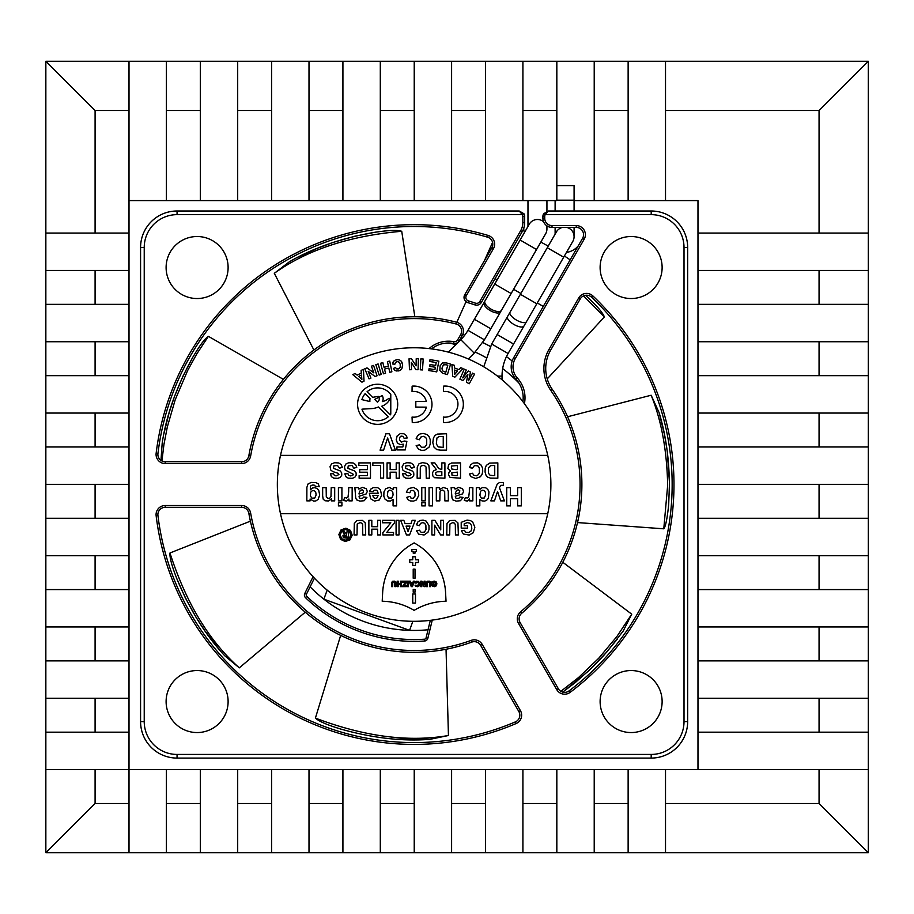 <?xml version="1.0" encoding="UTF-8"?>
<svg xmlns="http://www.w3.org/2000/svg" width="914" height="914" viewBox="0 0 914 914"><rect width="100%" height="100%" fill="white"/><g stroke="black" fill="none" stroke-linecap="round" stroke-linejoin="round"><path stroke-width="1.37" d="M95.09 110.514L95.09 233.059L129.011 233.059L129.011 110.514L95.09 110.514L45.849 61.272L868.3 61.272L868.3 852.728L628.135 852.728L628.135 769.565L665.518 769.565L665.518 852.728M309.001 61.272L309.001 200.6L271.618 200.6L271.618 61.272M309.001 803.486L309.001 852.728L271.618 852.728L271.618 769.565L309.001 769.565L309.001 803.486L342.921 803.486L342.921 769.565L380.304 769.565L380.304 852.728L342.921 852.728L342.921 803.486M594.214 61.272L594.214 200.6L574.083 200.6M594.214 803.486L594.214 852.728L556.832 852.728L556.832 769.565L594.214 769.565L594.214 803.486L628.135 803.486M522.911 61.272L522.911 200.6L556.832 200.6L556.832 61.272M522.911 803.486L522.911 852.728L485.528 852.728L485.528 769.565L522.911 769.565L522.911 803.486L556.832 803.486M522.911 200.6L485.528 200.6L485.528 61.272M237.697 61.272L237.697 200.6L200.315 200.6L200.315 61.272M237.697 803.486L237.697 852.728L200.315 852.728L200.315 769.565L237.697 769.565L237.697 803.486L271.618 803.486M380.304 61.272L380.304 200.6L342.921 200.6L342.921 61.272M665.518 61.272L665.518 200.6L628.135 200.6L628.135 61.272M451.607 61.272L451.607 200.6L414.225 200.6L414.225 61.272M451.607 803.486L451.607 852.728L414.225 852.728L414.225 769.565L451.607 769.565L451.607 803.486L485.528 803.486M129.011 732.183L129.011 769.565L166.394 769.565L166.394 852.728L129.011 852.728L129.011 769.565L45.849 769.565L45.849 732.183L129.011 732.183L129.011 698.262L45.849 698.262L45.849 660.879L129.011 660.879L129.011 626.958L45.849 626.958L45.849 589.576L129.011 589.576L129.011 555.655L45.849 555.655L45.849 518.272L129.011 518.272L129.011 484.351L45.849 484.351L45.849 446.969L129.011 446.969L129.011 413.048L45.849 413.048L45.849 375.665L129.011 375.665L129.011 341.745L45.849 341.745L45.849 304.362L129.011 304.362L129.011 270.441L45.849 270.441L45.849 233.059L95.09 233.059M166.394 61.272L166.394 200.6L129.011 200.6M129.011 110.514L129.011 61.272M868.3 61.272L819.058 110.514L665.518 110.514M414.225 110.514L380.304 110.514M200.315 110.514L166.394 110.514M485.528 110.514L451.607 110.514M556.832 110.514L522.911 110.514M628.135 110.514L594.214 110.514M271.618 110.514L237.697 110.514M342.921 110.514L309.001 110.514M665.518 200.6L697.976 200.6L697.976 233.059L819.058 233.059L819.058 110.514M380.304 200.6L414.225 200.6M166.394 200.6L200.315 200.6M451.607 200.6L485.528 200.6M594.214 200.6L628.135 200.6M237.697 200.6L271.618 200.6M309.001 200.6L342.921 200.6M129.011 233.059L129.011 270.441M129.011 304.362L129.011 341.745M129.011 375.665L129.011 413.048M129.011 446.969L129.011 484.351M129.011 518.272L129.011 555.655M129.011 589.576L129.011 626.958M129.011 660.879L129.011 698.262M129.011 852.728L45.849 852.728L95.09 803.486L129.011 803.486M166.394 803.486L200.315 803.486M200.315 852.728L166.394 852.728M485.528 852.728L451.607 852.728M665.518 803.486L819.058 803.486L868.3 852.728M414.225 852.728L380.304 852.728M380.304 803.486L414.225 803.486M271.618 852.728L237.697 852.728M556.832 852.728L522.911 852.728M628.135 852.728L594.214 852.728M95.09 769.565L95.09 803.486M819.058 803.486L819.058 769.565L665.518 769.565M414.225 769.565L380.304 769.565M200.315 769.565L166.394 769.565M485.528 769.565L451.607 769.565M556.832 769.565L522.911 769.565M628.135 769.565L594.214 769.565M271.618 769.565L237.697 769.565M868.3 626.958L697.976 626.958L697.976 589.576L868.3 589.576M868.3 341.745L697.976 341.745L697.976 304.362L868.3 304.362M868.3 413.048L697.976 413.048L697.976 375.665L868.3 375.665M868.3 698.262L697.976 698.262L697.976 660.879L868.3 660.879M868.3 555.655L697.976 555.655L697.976 518.272L868.3 518.272M868.3 270.441L697.976 270.441L697.976 233.059M819.058 233.059L868.3 233.059M868.3 484.351L697.976 484.351L697.976 446.969L868.3 446.969M697.976 769.565L697.976 732.183L868.3 732.183M45.849 852.728L45.849 769.565M95.09 484.351L95.09 518.272M45.849 518.272L45.849 484.351M45.849 233.059L45.849 61.272M95.09 270.441L95.09 304.362M45.849 304.362L45.849 270.441M95.09 555.655L95.09 589.576M45.849 589.576L45.849 555.655M45.849 732.183L45.849 698.262M95.09 698.262L95.09 732.183M45.849 446.969L45.849 413.048M95.09 413.048L95.09 446.969M45.849 375.665L45.849 341.745M95.09 341.745L95.09 375.665M342.921 769.565L309.001 769.565M819.058 518.272L819.058 484.351M697.976 484.351L697.976 518.272M697.976 698.262L697.976 732.183M819.058 732.183L819.058 698.262M697.976 413.048L697.976 446.969M819.058 446.969L819.058 413.048M819.058 304.362L819.058 270.441M697.976 270.441L697.976 304.362M697.976 341.745L697.976 375.665M819.058 375.665L819.058 341.745M819.058 589.576L819.058 555.655M697.976 555.655L697.976 589.576M697.976 626.958L697.976 660.879M819.058 660.879L819.058 626.958M868.3 769.565L819.058 769.565M342.921 852.728L309.001 852.728M45.849 660.879L45.849 626.958M95.09 626.958L95.09 660.879M45.849 563.253L45.849 564.749M45.849 634.042L45.849 635.538M45.7 634.042L45.7 564.749M662.124 701.552A30.996 30.996 0 0 0 615.625 674.703A30.996 30.996 0 0 0 615.625 728.401A30.996 30.996 0 0 0 662.124 701.552M166.108 701.552A30.996 30.996 0 0 0 212.608 728.401A30.996 30.996 0 0 0 212.608 674.703A30.996 30.996 0 0 0 166.108 701.552M662.124 267.528A30.996 30.996 0 0 0 615.625 240.679A30.996 30.996 0 0 0 615.625 294.377A30.996 30.996 0 0 0 662.124 267.528M166.108 267.528A30.996 30.996 0 0 0 212.608 294.377A30.996 30.996 0 0 0 212.608 240.679A30.996 30.996 0 0 0 166.108 267.528M481.358 302.431A5.473 5.473 0 0 1 474.869 304.876L475.451 303.151A3.645 3.645 0 0 0 479.781 301.517L481.358 302.431L522.225 231.642A18.234 18.234 0 0 0 524.67 222.525L524.67 216.469L522.842 216.469A3.645 3.645 0 0 0 522.351 214.641L519.198 210.997L177.053 210.997A36.469 36.469 0 0 0 140.573 247.477L140.573 721.614A36.469 36.469 0 0 0 177.053 758.083L177.053 754.438A32.824 32.824 0 0 1 144.229 721.614L140.573 721.614M687.659 721.614L684.015 721.614L684.015 247.477L687.659 247.477L687.659 721.614A36.469 36.469 0 0 1 651.191 758.083L177.053 758.083M687.659 247.477A36.469 36.469 0 0 0 651.191 210.997L548.377 210.997L545.212 214.641A3.645 3.645 0 0 0 544.733 216.469L544.733 218.297A7.289 7.289 0 0 0 552.022 225.587L576.254 225.587L576.254 227.415L552.022 227.415A9.117 9.117 0 0 1 542.905 218.297L544.733 218.297M564.395 255.977A273.537 273.537 0 0 1 570.153 259.873L543.27 306.418L537.272 302.957M520.854 293.474L513.588 289.281M497.159 279.798L495.102 278.61L522.225 231.642L520.649 230.728A16.418 16.418 0 0 0 522.842 222.525L522.842 216.469M540.814 242.107A273.537 273.537 0 0 1 548.194 246.117M524.51 232.419A7.289 7.289 0 0 1 524.03 227.3M521.723 613.26L520.557 611.854A9.117 9.117 0 0 0 518.512 623.405L556.752 689.636L558.328 688.722L520.089 622.503A7.289 7.289 0 0 1 521.723 613.26A167.776 167.776 0 0 0 552.182 389.215A36.469 36.469 0 0 1 550.605 350.256L549.028 349.342A38.297 38.297 0 0 0 550.674 390.255L552.182 389.215M556.752 689.636A9.117 9.117 0 0 0 570.119 692.366A259.862 259.862 0 0 0 592.855 295.908A9.117 9.117 0 0 0 578.688 297.975L580.264 298.878L550.605 350.256M580.264 298.878L580.264 298.878A7.289 7.289 0 0 1 591.598 297.233A258.045 258.045 0 0 1 569.022 690.915A7.289 7.289 0 0 1 558.328 688.722M459.182 340.842A5.473 5.473 0 0 1 453.447 343.481L453.778 341.687A3.645 3.645 0 0 0 457.606 339.928L459.182 340.842L462.198 335.621A9.117 9.117 0 0 0 456.612 322.242A167.776 167.776 0 0 0 248.848 455.709A7.289 7.289 0 0 1 241.662 461.741L241.662 463.569A9.117 9.117 0 0 0 250.642 456.017L248.848 455.709M493.411 248.734L491.823 247.82L464.758 294.708L466.334 295.61L493.411 248.734A9.117 9.117 0 0 0 488.11 235.435A259.862 259.862 0 0 0 156.134 453.355A9.117 9.117 0 0 0 165.183 463.569L165.183 461.741L241.662 461.741M165.183 461.741L165.183 461.741A7.289 7.289 0 0 1 157.939 453.573A258.045 258.045 0 0 1 487.585 237.183A7.289 7.289 0 0 1 491.823 247.82M474.869 304.876A189.655 189.655 0 0 0 467.945 302.683A5.473 5.473 0 0 1 464.758 294.708M582.572 238.348L513.622 357.785L515.199 358.699L584.16 239.262L582.572 238.348A7.289 7.289 0 0 0 576.254 227.415M522.899 401.634A27.351 27.351 0 0 0 515.976 379.23A18.234 18.234 0 0 1 513.622 357.785M453.447 343.481A27.351 27.351 0 0 0 431.522 348.885M548.377 210.997L543.636 213.739A5.473 5.473 0 0 0 542.905 216.469L542.905 218.297M524.67 216.469A5.473 5.473 0 0 0 523.939 213.739L519.198 210.997M177.053 210.997L177.053 214.641L522.351 214.641L523.939 213.739M543.636 213.739L545.212 214.641L651.191 214.641L651.191 210.997M250.642 513.062A9.117 9.117 0 0 0 241.662 505.511L165.183 505.511A9.117 9.117 0 0 0 156.134 515.725A259.862 259.862 0 0 0 516.102 723.557A9.117 9.117 0 0 0 520.42 710.612L518.844 711.526L480.604 645.295A7.289 7.289 0 0 0 471.784 642.096A167.776 167.776 0 0 1 248.848 513.371L250.642 513.062A165.948 165.948 0 0 0 471.156 640.383L471.784 642.096M518.844 711.526L518.844 711.526A7.289 7.289 0 0 1 515.393 721.877A258.045 258.045 0 0 1 157.939 515.507A7.289 7.289 0 0 1 165.183 507.339L241.662 507.339A7.289 7.289 0 0 1 248.848 513.371M430.311 620.343L426.095 637.812A1.828 1.828 0 0 1 424.45 639.206A155.003 155.003 0 0 1 306.796 596.385A1.828 1.828 0 0 1 306.418 594.249L304.785 593.437A3.645 3.645 0 0 0 305.527 597.699L306.796 596.385M314.416 578.162L306.418 594.249M578.219 245.9A18.234 18.234 0 0 1 566.474 252.378M462.747 334.478L464.769 335.152A157.745 157.745 0 0 0 462.747 334.478M482.763 342.51L490.338 346.44A157.745 157.745 0 0 0 482.763 342.522M506.447 356.643L512.171 360.973A157.745 157.745 0 0 0 506.447 356.643M176.505 577.922C176.059 576.346 169.376 560.545 169.981 553.004C185.965 602.737 209.078 641.011 239.308 667.848L224.707 655.726C205.49 635.081 189.449 609.227 176.608 578.174L185.291 597.756L196.099 617.396L205.136 631.197L218.218 648.255M250.39 521.163L170.027 552.959M305.253 612.197L239.308 667.848M192.957 356.986C193.917 355.66 202.097 340.579 208.369 336.352L196.773 353.935L187.587 370.65L175.202 399.772L167.353 426.815L163.96 444.353L161.915 460.976M163.972 433.453L169.159 412.591L174.323 396.927L182.926 376.225L192.82 357.225C176.551 386.633 166.337 415.287 162.189 443.176L160.967 460.405M283.397 379.367L208.438 336.363M375.951 232.11C377.585 232.03 394.482 229.014 401.703 231.288C349.651 235.812 307.195 249.819 274.303 273.32L289.372 261.781C313.776 247.648 342.544 237.766 375.688 232.145L354.655 236.258L333.107 242.427L317.638 248.162L298.101 257.12M414.842 316.77L401.737 231.345M313.89 350.005L274.303 273.32M587.679 297.313C588.765 298.547 601.652 309.869 604.383 316.93L583.543 295.896M492.726 243.113L492.075 243.535L492.795 243.764M585.508 295.313L587.485 297.13L585.508 295.313M547.235 378.887L604.348 316.998M456.817 322.299L466.049 301.677M484.409 260.673L492.075 243.535M669.425 484.351L669.425 484.546C669.094 457.983 665.643 433.967 659.051 412.5L664.489 434.573L667.186 450.785L669.414 481.918M659.051 412.5L651.145 395.236C661.393 420.234 666.9 450.248 667.666 485.288L663.781 528.783C666.923 525.333 668.888 502.609 668.717 503.557M669.425 484.546L668.74 503.237M577.522 522.58L663.724 528.806M567.594 416.761L651.145 395.236M617.327 639.103L603.606 655.646L592.158 667.528L575.42 682.438L562.75 692.126L588.136 671.344L606.907 651.911L623.154 631.117L631.734 614.174L616.847 636.578L598.807 658.16L578.573 677.514L560.865 691.315M562.796 562.27L631.734 614.174M339.014 728.549C337.62 727.944 320.963 723.294 315.421 718.107C364.275 736.604 408.615 742.408 448.443 735.507L429.854 739.357C401.737 741.517 371.53 737.929 339.231 728.618M395.899 739.197L429.854 739.357M340.671 635.379L315.433 718.004M446.043 649.248L448.443 735.507M449.654 343.047A145.886 145.886 0 0 1 455.778 344.727M475.223 352.073A145.886 145.886 0 0 1 485.825 357.5M502.666 368.593A145.886 145.886 0 0 1 518.889 383.023M428.038 629.769A145.886 145.886 0 0 1 310.109 586.834M412.854 621.303L409.563 630.363L323.876 599.173L327.178 590.124M556.832 185.599L574.083 185.599L574.083 210.997M497.479 376.111L502.037 376.111A45.22 45.22 0 0 1 508.093 353.501L491.675 344.018L483.746 366.822M569.342 228.443A9.483 9.483 0 0 1 572.815 241.387A9.483 9.483 0 0 0 566.714 227.415M562.498 227.415A9.483 9.483 0 0 0 556.386 231.928L520.386 294.285L536.804 303.768L526.453 321.705A9.483 3.587 -150 0 1 516.444 320.071A9.483 3.587 -150 0 1 510.023 312.222L507.499 316.598A9.483 3.587 -150 0 0 513.919 324.459A9.483 3.587 -150 0 0 523.916 326.081L513.565 344.018L497.147 334.535L491.675 344.018M467.979 330.331L474.366 319.283L490.795 328.766L484.409 339.814L467.979 330.331A45.22 45.22 0 0 1 460.793 339.7L448.374 352.13M542.196 220.765A9.483 9.483 30 0 1 543.59 221.748A9.483 9.483 0 0 0 542.196 220.765A9.483 9.483 30 0 0 529.24 224.238A9.483 9.483 0 0 1 542.196 220.765M546.195 225.301A9.483 9.483 30 0 1 545.658 233.721A9.483 9.483 0 0 0 546.195 225.301M457.571 371.073A46.763 17.994 -159.8 0 0 454.635 369.999A176.939 176.939 0 0 1 454.715 374.34L457.571 371.073M547.737 455.366A136.769 136.769 0 0 0 280.495 455.366L547.737 455.366A136.769 136.769 0 0 1 547.737 513.714L280.495 513.714A136.769 136.769 0 0 0 547.737 513.714M440.502 450.145L436.812 449.642L433.99 447.117L432.813 442.684L433.43 437.943L435.053 435.395L437.383 434.081L446.558 433.739L446.558 450.145L440.502 450.145M416.11 438.754L417.629 435.67L420.097 433.922L423.57 433.476L426.941 434.55L429.066 436.652L430.22 439.623L430.22 444.09L429.054 447.186L424.679 450.225L421.571 450.362L418.635 449.288L416.156 445.632L419.435 444.844L421.457 447.334L424.839 447.129L426.712 444.57L426.712 439.383L425.65 437.36L423.319 436.298L420.691 437.132L419.332 439.771L416.11 438.754M404.102 438.286L403.04 436.378L401.04 436.104L399.772 437.326L399.464 439.76L401.257 442.148L404.308 441.016L406.856 441.382L405.245 449.928L396.927 449.928L396.927 446.98L402.857 446.98L403.348 444.193L400.001 444.581L397.373 442.879L396.208 439.725L397.144 435.955L400.218 433.647L403.885 433.762L406.284 435.487L407.233 437.955L404.102 438.286M395.362 450.145L391.763 450.145L387.616 438L383.594 450.145L380.075 450.145L385.959 433.739L389.49 433.739L395.362 450.145M445.564 422.531A27.763 27.763 0 0 0 445.838 422.531A4.924 4.924 0 0 0 446.021 422.519A19.148 19.148 0 0 0 448.408 422.234A18.063 18.063 0 0 0 460.473 414.122A17.663 17.663 0 0 0 461.421 412.454A18.406 18.406 0 0 0 462.781 408.832A17.526 17.526 0 0 0 463.158 406.947A23.547 23.547 0 0 0 463.249 406.262A13.367 13.367 0 0 0 463.307 405.656A14.133 14.133 0 0 0 463.329 405.039A29.134 29.134 0 0 0 463.329 403.565A14.133 14.133 0 0 0 463.307 402.948A13.367 13.367 0 0 0 463.249 402.343A23.547 23.547 0 0 0 463.158 401.657A17.617 17.617 0 0 0 462.633 399.235A18.314 18.314 0 0 0 459.136 392.666A18.657 18.657 0 0 0 451.128 387.09A18.017 18.017 0 0 0 443.61 386.131L443.393 391.546A7.346 7.346 0 0 1 444.021 391.478A14.807 14.807 0 0 1 444.764 391.443A15.664 15.664 0 0 1 445.541 391.443A11.299 11.299 0 0 1 446.261 391.478A12.887 12.887 0 0 1 455.435 396.63A12.556 12.556 0 0 1 457.446 400.606A12.408 12.408 0 0 1 457.788 402.034A13.104 13.104 0 0 1 445.187 417.172A11.276 11.276 0 0 1 444.41 417.161A12.545 12.545 0 0 1 444.147 417.138A21.719 21.719 0 0 1 443.827 417.115A22.667 22.667 0 0 1 443.541 417.081A2.411 2.411 0 0 1 443.381 417.058L443.473 422.462A17.103 17.103 0 0 0 443.816 422.497A12.168 12.168 0 0 0 444.124 422.508A15.652 15.652 0 0 0 444.478 422.519A44.558 44.558 0 0 0 444.935 422.531A29.237 29.237 0 0 0 445.244 422.531A31.145 31.145 0 0 0 445.564 422.531M413.391 422.531A22.222 22.222 0 0 0 413.973 422.542A11.779 11.779 0 0 0 414.465 422.531A19.537 19.537 0 0 0 416.978 422.245A17.823 17.823 0 0 0 421.662 420.737A18.691 18.691 0 0 0 430.882 410.603A17.823 17.823 0 0 0 431.819 406.913A18.497 18.497 0 0 0 427.878 392.769A14.91 14.91 0 0 0 427.455 392.277A21.787 21.787 0 0 0 426.484 391.249A15.915 15.915 0 0 0 426.004 390.804A18.417 18.417 0 0 0 417.492 386.451A20.634 20.634 0 0 0 416.544 386.279A15.172 15.172 0 0 0 414.762 386.096A23.284 23.284 0 0 0 413.768 386.085A47.871 47.871 0 0 0 413.254 386.085A12.842 12.842 0 0 0 412.888 386.096A10.888 10.888 0 0 0 412.545 386.108A26.803 26.803 0 0 0 412.123 386.142L412.031 391.546A3.69 3.69 0 0 1 412.34 391.512A22.713 22.713 0 0 1 412.842 391.466A22.199 22.199 0 0 1 413.357 391.443A8.694 8.694 0 0 1 413.768 391.432A12.83 12.83 0 0 1 421.468 393.991A11.562 11.562 0 0 1 422.119 394.528A14.19 14.19 0 0 1 423.388 395.762A11.951 11.951 0 0 1 423.936 396.425A12.91 12.91 0 0 1 425.901 400.001A10.031 10.031 0 0 1 426.038 400.423A20.908 20.908 0 0 1 426.187 400.926A87.664 87.664 0 0 1 426.335 401.44L415.813 401.52L415.813 407.084L426.324 407.141A12.179 12.179 0 0 1 425.764 408.969A13.093 13.093 0 0 1 414.83 417.138A10.077 10.077 0 0 1 414.156 417.172A16.863 16.863 0 0 1 413.391 417.161A16.258 16.258 0 0 1 412.637 417.127A7.038 7.038 0 0 1 412.043 417.058L412.26 422.474A15.127 15.127 0 0 0 412.797 422.508A22.93 22.93 0 0 0 413.391 422.531M397.704 404.296A20.062 20.062 0 0 0 367.611 386.93A20.062 20.062 0 0 0 367.611 421.674A20.062 20.062 0 0 0 397.704 404.296M474.526 374.157L469.27 383.754A114.89 114.89 0 0 0 466.38 382.223A234.327 234.327 0 0 0 467.899 374.649A236.646 236.646 0 0 0 462.872 380.51A114.89 114.89 0 0 0 459.891 379.161L464.243 369.13A510.995 253.566 -66.4 0 1 466.277 370.033L462.701 377.87A246.232 246.232 0 0 1 468.414 371.027A77.839 48.156 -153.9 0 1 470.482 372.044A246.974 246.974 0 0 1 468.562 380.738L472.561 373.106A108.972 94.37 -151.8 0 1 474.526 374.157M451.904 364.515L452.727 376.339A63.763 35.383 -159.6 0 1 454.898 377.139L463.067 368.616A53.458 22.701 -157.2 0 0 460.713 367.657L458.897 369.61A123.299 123.299 0 0 0 454.544 368.011L454.384 365.326A56.645 25.501 -162.5 0 0 451.904 364.515L452.727 376.339M443.576 373.495A114.89 114.89 0 0 1 447.426 374.591L450.591 364.115A125.824 125.824 0 0 0 446.261 362.892L442.467 362.972L440.102 365.874L439.863 370.501L442.445 373.141M438.88 361.179L436.732 371.895A114.901 114.901 0 0 0 428.815 370.593L429.054 368.765A116.741 116.741 0 0 1 434.915 369.667L435.35 367.279A119.151 119.151 0 0 0 429.774 366.411L430.026 364.583A121.002 121.002 0 0 1 435.67 365.474L436.207 362.538A123.984 123.984 0 0 0 429.751 361.544L429.991 359.716A125.846 125.846 0 0 1 438.88 361.179M423.239 359.042L422.451 369.953A99.5 86.167 -176.4 0 0 420.269 369.816L420.851 358.894A108.972 94.37 -176.4 0 1 423.239 359.042M418.441 358.791L418.064 369.724A83.117 60.13 -178.1 0 0 415.939 369.667L411.346 362.378L411.506 369.679A76.502 50.944 177.7 0 0 409.483 369.747L409.038 358.814A93.411 69.338 177.7 0 1 411.437 358.745L416.099 365.863L416.213 358.734A108.96 94.348 -178.5 0 1 418.441 358.791M394.814 364.275A89.195 66.539 -179.4 0 0 392.483 363.978L393.751 361.064L396.733 359.728A99.82 79.084 173 0 1 397.19 359.682A100.391 80.135 174.6 0 1 397.636 359.67A89.366 63.934 178.8 0 1 398.081 359.682A83.311 56.142 -177.2 0 1 398.504 359.739L399.692 360.093A96.416 74.571 -170.1 0 1 400.058 360.276A91.309 67.625 -162.6 0 1 400.412 360.482A97.729 75.085 -161.3 0 1 400.743 360.733A93.525 68.653 -152.3 0 1 401.063 361.007L402.628 364.64L401.863 368.662A95.604 73.931 141.5 0 0 401.634 369.005A82.774 59.204 140.9 0 0 401.372 369.313A83.163 60.724 146.6 0 0 401.097 369.61A75.199 51.138 147.4 0 0 400.8 369.873L399.795 370.49A89.583 70.664 166 0 0 399.418 370.65A82.317 59.593 165.9 0 0 399.018 370.776A80.283 56.371 168.2 0 0 398.595 370.878A81.312 57.651 170.8 0 0 398.161 370.958L395.374 370.616L393.328 368.491A87.995 66.151 163.7 0 1 395.431 367.599L396.882 368.993L399.258 368.582L400.252 367.017L400.183 364.275L399.349 362.367L397.51 361.567L395.613 362.264L394.814 364.275M389.752 361.087L391.877 371.827A3523.698 636.213 78.3 0 0 389.741 372.272L388.827 368.068A119.174 119.174 0 0 0 384.497 369.085L385.571 373.255A3522.476 636.11 75 0 0 383.457 373.815L380.544 363.281A2805.203 594.077 -105 0 1 382.852 362.664L384.04 367.291A121.025 121.025 0 0 1 388.427 366.251L387.41 361.578A108.972 94.37 168.3 0 1 389.752 361.087M378.122 363.966L381.252 374.454A99.5 86.167 162.8 0 0 379.161 375.094L375.837 364.675A108.972 94.37 162.8 0 1 378.122 363.966M373.54 365.429L377.071 375.791A83.117 60.13 161.1 0 0 375.06 376.499L368.182 371.312L370.924 378.076A76.502 50.944 157 0 0 369.05 378.864L364.766 368.799A93.411 69.338 157 0 1 366.982 367.874L373.86 372.878L371.438 366.171A108.972 94.359 160.7 0 1 373.54 365.429M352.804 374.66L361.955 382.178A63.752 35.372 153.8 0 1 364.023 381.149L363.441 369.37A53.458 22.713 156.2 0 0 361.133 370.41L361.304 373.072A123.299 123.299 0 0 0 357.146 375.14L355.089 373.415A56.645 25.501 150.9 0 0 352.804 374.66M374.683 399.407L377.391 402.114A3.713 3.713 0 0 0 378.91 397.259L374.683 399.407M389.775 399.395A0.731 0.731 0 0 0 388.667 398.493A15.275 15.275 0 0 1 382.326 401.612A5.473 5.473 0 0 0 382.166 395.602L378.91 397.259L378.362 396.402A88.43 88.43 0 0 0 372.649 397.373L367.051 391.775A16.418 16.418 0 0 1 390.781 394.46L390.781 414.145A16.418 16.418 0 0 1 390.175 414.899L381.572 406.296A14.407 14.407 0 0 0 389.775 399.395M372.352 408.547A18.806 18.806 0 0 0 378.373 406.959L388.244 416.83A16.418 16.418 0 0 1 361.967 409.164L372.352 408.547M361.91 399.624L369.862 401.543A17.229 17.229 0 0 1 370.01 398.595L365.109 393.706A16.418 16.418 0 0 0 361.91 399.624M517.621 487.665L521.3 487.665L521.3 505.899L517.621 505.899L517.621 498.724L510.412 498.724L510.412 505.899L506.722 505.899L506.722 487.665L510.412 487.665L510.412 495.639L517.621 495.639L517.621 487.665M499.398 487.63L504.425 500.872L500.701 500.872L497.547 491.492L494.463 500.872L490.841 500.872L497.216 484.089L499.501 482.512L503.271 482.512L503.58 485.254L500.861 485.345L499.398 487.63M476.308 505.899L476.308 487.665L479.553 487.665L479.553 489.607L482.352 487.562L485.802 487.825L487.893 489.584L488.956 491.926L488.442 498.233L486.614 500.312L484.569 501.101L481.964 500.872L479.804 499.33L479.804 505.899L476.308 505.899M485.631 494.942L485.357 492.166L484.043 490.464L481.998 490.212L480.478 491.366L479.873 495.468L481.347 498.141L484.26 498.016L485.631 494.942M469.35 491.743L469.35 487.665L472.846 487.665L472.846 500.872L469.59 500.872L469.59 498.998L467.385 501.066L464.278 500.518L465.363 497.467L467.157 498.039L468.711 497.067L469.35 491.743M459.925 497.022L463.158 497.41L460.428 500.723L456.143 501.123L452.83 499.844L451.996 498.004L451.128 487.665L454.578 487.665L455.035 489.081L458.679 487.379L462.575 488.693L463.524 491.492L462.495 493.903L455.309 496.279L455.629 497.879L456.726 498.427L458.919 498.267L459.925 497.022M455.309 493.309L455.309 494.006L459.239 492.92L459.833 490.818L458.565 489.87L456.634 490.224L455.309 493.309M436.321 487.665L439.565 487.665L439.565 489.641L443.176 487.413L447.243 488.647L448.294 491.469L448.34 500.872L444.844 500.872L444.684 491.538L442.81 490.03L441.051 490.521L440.022 491.903L439.817 500.872L436.321 500.872L436.321 487.665M429.032 487.665L432.528 487.665L432.528 505.899L429.032 505.899L429.032 487.665M421.777 502.666L425.273 502.666L425.273 505.899L421.777 505.899L421.777 502.666M421.777 487.665L425.273 487.665L425.273 500.872L421.777 500.872L421.777 487.665M406.639 497.387L409.952 496.348L410.866 498.004L413.071 498.347L415.07 496.005L414.91 492.178L413.482 490.452L411.072 490.487L409.758 492.726L406.33 492.143L408.375 488.567L413.562 487.436L417.401 489.573L418.521 491.892L418.726 495.502L416.327 500.004L413.516 501.101L410.215 500.918L408.01 499.672L406.639 497.387M393.328 487.665L396.573 487.665L396.573 505.899L393.077 505.899L393.077 499.33L390.529 501.009L387.456 500.895L384.954 499.055L383.823 496.233L383.937 491.949L385.617 488.841L389.421 487.368L393.328 489.607L393.328 487.665M393.1 494.942L392.792 492.2L391.638 490.624L389.593 490.167L387.913 491.321L387.33 495.479L388.61 498.004L391.729 498.016L393.1 494.942M373.095 491.675L369.553 491.286L370.878 489.047L373.312 487.619L377.779 487.722L380.407 489.618L381.641 495.422L379.276 499.981L374.523 501.089L370.673 498.816L369.37 493.263L378.133 493.263L377.573 491.218L376.168 490.11L374.123 490.258L373.095 491.675M378.065 495.399L372.843 495.399L373.483 497.547L375.437 498.496L377.333 497.662L378.065 495.399M363.669 497.022L366.902 497.41L364.172 500.723L359.888 501.123L356.574 499.844L355.74 498.004L354.872 487.665L358.322 487.665L358.779 489.081L362.424 487.379L366.32 488.693L367.268 491.492L366.24 493.903L359.053 496.279L359.373 497.879L360.47 498.427L362.664 498.267L363.669 497.022M359.053 493.309L359.053 494.006L362.984 492.92L363.578 490.818L362.31 489.87L360.379 490.224L359.053 493.309M348.657 491.743L348.657 487.665L352.153 487.665L352.153 500.872L348.908 500.872L348.908 498.998L346.703 501.066L343.595 500.518L344.681 497.467L346.463 498.039L348.017 497.067L348.657 491.743M338.42 502.666L341.916 502.666L341.916 505.899L338.42 505.899L338.42 502.666M338.42 487.665L341.916 487.665L341.916 500.872L338.42 500.872L338.42 487.665M322.653 495.868L322.653 487.665L326.149 487.665L326.287 496.862L328.172 498.496L329.943 498.004L330.982 496.508L331.199 487.665L334.695 487.665L334.695 500.872L331.439 500.872L331.439 498.93L328.583 500.975L324.973 500.758L323.179 499.147L322.653 495.868M319.26 486.739L315.261 486.305L314.69 485.277L312.965 484.98L311 485.505L310.36 486.888L310.326 489.801L312.497 488.007L314.793 487.688L317.078 488.476L318.723 490.281L319.694 494.988L318.118 499.421L315.913 500.895L313.662 501.146L310.097 499.021L310.097 500.872L306.83 500.872L306.887 487.333L308.029 483.986L311.183 482.432L315.97 482.592L318.369 483.94L319.26 486.739M316.118 494.931L315.73 492.155L314.405 490.727L312.348 490.647L310.691 492.178L310.394 495.925L311.857 498.141L314.782 498.016L316.118 494.931M497.833 462.895L497.833 478.205L490.498 478.136L487.562 477.062L485.962 475.131L485.071 472.012L485.22 468.014L486.328 465.363L489.71 463.101L497.833 462.895M493.354 475.623L494.737 475.623L494.737 465.477L490.555 465.614L488.442 467.945L488.499 473.269L490.018 475.2L493.354 475.623M472.504 468.197L469.419 467.568L470.836 464.689L473.132 463.067L477.519 462.815L480.798 464.712L482.455 467.762L482.741 471.167L482.055 474.389L480.387 476.754L475.6 478.468L470.824 476.605L469.465 473.989L472.527 473.258L473.829 475.269L476.411 475.783L478.513 474.606L479.404 472.595L479.313 468.162L477.851 465.877L474.457 465.557L472.504 468.197M460.519 462.895L460.519 478.205L450.088 477.428L448.454 474.743L449.014 472.378L450.591 471.03L447.871 468.574L448.614 464.575L451.573 462.998L460.519 462.895M455.652 475.657L457.423 475.657L457.423 472.115L451.813 472.812L452.007 475.234L455.652 475.657M454.932 469.568L457.423 469.568L457.423 465.477L451.402 466.083L451.447 468.916L454.932 469.568M441.828 462.895L444.912 462.895L444.912 478.205L434.618 477.714L432.813 475.897L432.551 472.629L433.853 470.653L436.435 469.647L431.145 462.895L434.847 462.895L438.709 468.482L440.799 469.282L441.828 469.282L441.828 462.895M441.828 475.623L441.828 471.727L437.235 471.818L435.772 472.755L435.681 474.412L436.606 475.406L441.828 475.623M429.352 470.036L429.352 478.205L426.255 478.205L426.038 466.997L424.313 465.42L421.308 465.706L420.291 467.694L420.223 478.205L417.138 478.205L417.252 467.1L419.092 463.638L422.702 462.633L427.021 463.467L428.883 465.626L429.352 470.036M414.442 467.374L411.506 468.174L409.643 465.489L405.759 465.991L405.53 468.345L412.545 471.11L413.734 472.835L413.848 475.109L412.488 477.279L410.009 478.342L405.839 478.159L403.497 476.662L402.491 473.829L405.588 473.692L406.444 475.394L408.147 475.908L410.18 475.554L411.003 474.412L410.409 473.372L404.845 471.578L402.788 469.99L402.08 466.837L403.668 463.889L406.696 462.713L410.752 462.952L413.219 464.552L414.442 467.374M396.208 462.895L399.292 462.895L399.292 478.205L396.208 478.205L396.208 472.184L390.141 472.184L390.141 478.205L387.056 478.205L387.056 462.895L390.141 462.895L390.141 469.59L396.208 469.59L396.208 462.895M372.843 462.895L383.629 462.895L383.629 478.079L380.532 478.079L380.532 465.477L372.843 465.477L372.843 462.895M358.836 462.895L370.49 462.895L370.49 478.205L359.133 478.205L359.133 475.623L367.394 475.623L367.394 472.218L359.705 472.218L359.705 469.636L367.394 469.636L367.394 465.477L358.836 465.477L358.836 462.895M356.78 467.374L353.844 468.174L351.981 465.489L348.245 465.866L347.88 468.345L354.678 470.939L356.072 472.835L356.197 475.109L354.826 477.279L352.347 478.342L348.177 478.159L345.835 476.662L344.841 473.829L347.926 473.692L348.782 475.394L350.485 475.908L352.69 475.463L353.341 474.297L345.138 469.99L344.429 466.837L345.812 464.061L348.702 462.758L353.101 462.952L355.569 464.552L356.78 467.374M342.362 467.374L339.425 468.174L337.563 465.489L333.827 465.866L333.461 468.345L340.259 470.939L341.653 472.835L341.779 475.109L340.408 477.279L337.929 478.342L333.759 478.159L331.416 476.662L330.422 473.829L333.507 473.692L334.364 475.394L336.066 475.908L338.923 474.526L338.329 473.372L332.765 471.578L330.719 469.99L330.045 466.574L331.588 463.889L334.615 462.713L338.683 462.952L341.151 464.552L342.362 467.374M280.495 455.366A136.769 136.769 0 0 0 280.495 513.714M415.025 569.125L415.025 578.242L413.208 578.242L413.208 569.125L415.025 569.125M415.025 589.393L415.025 592.135L413.208 592.135L413.208 589.393L415.025 589.393M412.751 565.48L412.751 562.498L409.769 562.498L409.769 559.768L412.751 559.768L412.751 556.786L415.482 556.786L415.482 559.768L418.463 559.768L418.463 562.498L415.482 562.498L415.482 565.48L412.751 565.48M415.482 593.963L415.482 603.08L412.751 603.08L412.751 593.963L415.482 593.963M413.208 553.141L413.208 551.313L411.837 551.313L411.837 549.485L416.396 549.485L416.396 551.313L415.025 551.313L415.025 553.141L413.208 553.141M446.032 601.252L445.575 592.569A59.924 59.924 0 0 0 415.699 543.807L414.122 542.893L412.534 543.807A59.924 59.924 0 0 0 382.658 592.569L382.201 601.252A63.831 63.831 0 0 1 414.122 610.369A63.831 63.831 0 0 1 446.032 601.252M467.568 528.155L461.216 528.155L461.216 522.34L467.1 520.089L470.379 520.557L472.675 521.94L474.857 527.252L473.258 532.713L469.179 535.056L463.375 534.027L461.41 530.874L464.335 530.326L465.854 532.256L468.711 532.542L470.904 531.171L471.784 528.715L471.544 525.516L469.922 523.231L467.283 522.614L464.198 523.848L464.198 525.699L467.568 525.699L467.568 528.155M455.435 534.918L455.332 524.579L454.429 523.139L452.727 522.602L449.894 524.076L449.699 534.918L446.752 534.918L446.992 523.539L449.585 520.523L455.092 520.386L457.937 522.934L458.382 534.918L455.435 534.918M443.473 534.918L440.605 534.918L434.641 525.173L434.641 534.918L431.899 534.918L431.899 520.329L434.858 520.329L440.742 529.846L440.742 520.329L443.473 520.329L443.473 534.918M416.453 524.785L417.801 522.043L419.994 520.5L423.091 520.1L426.084 521.049L428.997 525.561L428.997 529.537L427.958 532.279L424.073 534.987L418.703 534.153L416.498 530.897L419.412 530.2L421.205 532.416L424.462 532.085L425.97 529.572L425.878 525.344L424.713 523.345L422.862 522.614L420.531 523.345L419.309 525.699L416.453 524.785M403.839 520.329L405.108 523.642L410.946 523.642L412.145 520.329L415.276 520.329L409.586 534.918L406.479 534.918L400.64 520.329L403.839 520.329M399.018 534.918L396.082 534.918L396.082 520.329L399.018 520.329L399.018 534.918M394.391 522.991L386.736 532.451L393.534 532.451L393.534 534.918L382.852 534.918L382.852 532.634L390.838 522.785L382.543 522.785L382.543 520.329L394.391 520.329L394.391 522.991M380.532 534.918L377.585 534.918L377.585 529.172L371.815 529.172L371.815 534.918L368.868 534.918L368.868 520.329L371.815 520.329L371.815 526.704L377.585 526.704L377.585 520.329L380.532 520.329L380.532 534.918M362.755 534.918L362.652 524.579L361.75 523.139L360.047 522.602L357.214 524.076L357.02 534.918L354.072 534.918L354.312 523.539L356.906 520.523L362.412 520.386L365.257 522.934L365.703 534.918L362.755 534.918M345.184 541.522L340.579 539.374L338.866 534.519L341.048 529.892L345.869 528.201L350.496 530.394L352.187 535.216L349.971 539.866L345.184 541.522M408.067 531.514L410.043 526.098L406.056 526.098L408.067 531.514M345.789 540.22L349.285 538.7L350.873 534.861L349.308 531.057L345.515 529.492L341.722 531.057L340.157 535.147L341.95 538.894L345.789 540.22M348.531 538.369L343.23 537.649L342.978 535.535L344.704 534.393L342.373 531.297L344.144 531.297L346.612 534.199L347.103 531.297L348.531 531.297L348.531 538.369M346.52 535.318L344.749 535.513L344.487 536.815L347.103 537.249L346.52 535.318M394.859 586.639L394.802 582.698L393.843 582.024L392.769 582.629L392.7 586.639L391.603 586.639L391.706 582.298L392.746 581.213L394.734 581.19L395.819 582.207L395.968 586.639L394.859 586.639M401.52 586.639L400.423 586.639L400.423 584.492L398.253 584.492L398.253 586.639L397.144 586.639L397.144 581.178L398.253 581.178L398.253 583.566L400.423 583.566L400.423 581.178L401.52 581.178L401.52 586.639M406.719 582.172L403.851 585.714L406.399 585.714L406.399 586.639L402.389 586.639L405.393 582.092L402.274 582.092L402.274 581.178L406.719 581.178L406.719 582.172M408.455 586.639L407.358 586.639L407.358 581.178L408.455 581.178L408.455 586.639M411.094 583.338L411.848 585.371L412.591 583.338L411.094 583.338M410.26 581.178L410.74 582.412L412.922 582.412L413.379 581.178L414.556 581.178L412.42 586.639L411.254 586.639L409.061 581.178L410.26 581.178M414.99 582.846L416.327 581.235L418.601 581.441L419.732 583.361L419.195 585.828L417.641 586.708L415.836 586.354L415.013 585.131L417.904 585.634L418.532 583.052L417.401 582.024L416.064 583.189L414.99 582.846M425.124 586.639L424.05 586.639L421.811 582.995L421.811 586.639L420.783 586.639L420.783 581.178L421.891 581.178L424.096 584.743L424.096 581.178L425.124 581.178L425.124 586.639M429.614 586.639L429.557 582.698L428.597 582.024L427.524 582.629L427.455 586.639L426.358 586.639L426.461 582.298L427.501 581.213L429.477 581.19L430.574 582.207L430.723 586.639L429.614 586.639M434.161 584.103L431.785 584.103L431.785 581.932L434.116 581.076L436.081 581.772L436.892 583.772L436.298 585.817L434.767 586.697L432.585 586.308L431.854 585.131L434.584 585.748L435.738 584.32L434.938 582.195L432.893 582.492L434.161 584.103M443.244 436.504L438.891 436.629L436.938 437.977L436.344 443.896L438.183 446.923L443.244 447.369L443.244 436.504M436.069 363.269L436.207 362.538M446.261 362.892L445.529 362.721M444.158 371.724L444.867 371.929A29.694 7.552 -164.3 0 1 445.826 372.192L447.791 365.212A52.452 22.187 -164.3 0 0 446.101 364.755L443.393 364.88L441.976 368.171L442.387 370.787L444.867 371.929M454.898 377.139L463.067 368.616M411.437 358.745L416.099 365.863M361.453 375.048A46.763 17.994 153.6 0 0 358.665 376.431A176.939 176.939 0 0 1 361.875 379.367L361.453 375.048M398.995 362.058L397.259 361.567M399.909 363.304L399.178 362.207M399.578 368.296L400.252 367.017M398.013 369.073L399.429 368.445M395.374 370.616L394.608 370.159M396.002 370.844L396.676 370.981M400.8 369.873L399.795 370.49M402.663 365.166L401.863 368.662M401.612 361.636L402.48 363.658M398.504 359.739L399.304 359.933M394.471 360.493L396.733 359.728M392.78 362.618L393.546 361.281M392.483 363.978L392.677 362.938M389.741 372.272L388.827 368.068M140.573 247.477L144.229 247.477L144.229 721.614M177.053 214.641A32.824 32.824 0 0 0 144.229 247.477M651.191 758.083L651.191 754.438L177.053 754.438M651.191 754.438A32.824 32.824 0 0 0 684.015 721.614M684.015 247.477A32.824 32.824 0 0 0 651.191 214.641M570.119 692.366L569.022 690.915M592.855 295.908L591.598 297.233M578.688 297.975L549.028 349.342M520.557 611.854A165.948 165.948 0 0 0 550.674 390.255M518.512 623.405L520.089 622.503M522.842 222.525L524.67 222.525M479.781 301.517L520.649 230.728M475.451 303.151A191.483 191.483 0 0 0 468.459 300.935L467.945 302.683M466.334 295.61A3.645 3.645 0 0 0 468.459 300.935M488.11 235.435L487.585 237.183M156.134 453.355L157.939 453.573M165.183 463.569L241.662 463.569M456.612 322.242L456.143 324.002A165.948 165.948 0 0 0 250.642 456.017M462.198 335.621L460.61 334.707A7.289 7.289 0 0 0 456.143 324.002M457.606 339.928L460.61 334.707M453.778 341.687A29.179 29.179 0 0 0 429.043 348.588M524.396 403.645A29.179 29.179 0 0 0 517.324 377.996L515.976 379.23M515.199 358.699A16.418 16.418 0 0 0 517.324 377.996M584.16 239.262A9.117 9.117 0 0 0 576.254 225.587M552.022 225.587L552.022 227.415M544.733 216.469L542.905 216.469M156.134 515.725L157.939 515.507M516.102 723.557L515.393 721.877M520.42 710.612L482.192 644.381A9.117 9.117 0 0 0 471.156 640.383M480.604 645.295L482.192 644.381M241.662 505.511L241.662 507.339M165.183 505.511L165.183 507.339M305.527 597.699A156.831 156.831 0 0 0 424.564 641.022L424.45 639.206M424.564 641.022A3.645 3.645 0 0 0 427.866 638.235L426.095 637.812M432.253 620.103L427.866 638.235M313.091 576.734L304.785 593.437M556.832 200.189L574.083 200.189M536.804 303.768L563.698 257.188L547.269 247.705M484.409 339.814L474.206 353.112L460.793 339.7M490.795 328.766L500.552 311.845A9.483 4.067 -150 0 1 490.315 310.623A9.483 4.067 -150 0 1 484.134 302.363L474.366 319.283M500.552 311.845L501.375 310.417A9.483 4.067 -150 0 1 491.138 309.195A9.483 4.067 -150 0 1 484.957 300.935L484.134 302.363M501.375 310.417L511.143 293.508L494.725 284.026L484.957 300.935M511.143 293.508L536.541 249.511L520.123 240.028L494.725 284.026M502.037 376.111L502.037 379.778M513.565 344.018L508.093 353.501M497.147 334.535L507.499 316.598M526.453 321.705L523.916 326.081M510.023 312.222L520.386 294.285M563.698 257.188L572.815 241.387M555.118 200.6L555.118 210.997M555.118 227.415L555.118 234.121M574.083 227.415L574.083 236.657M474.206 353.112L468.345 358.974M536.541 249.511L545.658 233.721M520.123 240.028L529.24 224.238M527.972 200.6L527.972 226.444M546.938 200.6L546.938 211.191M546.938 225.861L546.938 228.98"/></g></svg>
